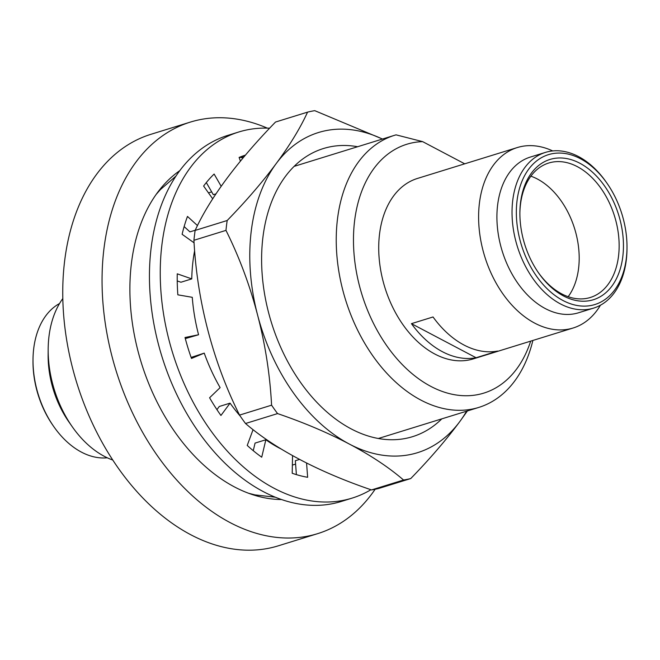 <?xml version="1.0" encoding="UTF-8"?>
<svg xmlns="http://www.w3.org/2000/svg" width="660" height="660" viewBox="0 0 660 660"><rect width="100%" height="100%" fill="white"/><g stroke="black" fill="none" stroke-linecap="round" stroke-linejoin="round"><path stroke-width="0.99" d="M532.876 340.453A142.428 95.477 -107.2 0 1 478.789 407.418A142.428 95.477 -107.2 0 1 420.882 400.092A142.428 95.477 -107.2 0 1 337.177 258.769A142.428 95.477 -107.2 0 1 394.589 135.292A142.428 95.477 -107.2 0 1 396.066 134.855L422.647 141.636L464.714 163.82M530.681 341.137A130.243 87.31 -107.2 0 1 430.873 386.405A130.243 87.31 -107.2 0 1 353.562 245.66A130.243 87.31 -107.2 0 1 422.647 141.636M281.548 499.537A175.939 117.942 -107.2 0 1 234.448 486.915A175.939 117.942 -107.2 0 1 133.485 330.198A175.939 117.942 -107.2 0 1 179.792 170.651M600.452 305.2A94.446 63.31 -107.2 0 1 573.128 328.003L473.245 358.908A94.446 63.31 -107.2 0 1 434.849 354.049A94.446 63.31 -107.2 0 1 379.343 260.337A94.446 63.31 -107.2 0 1 417.417 178.456L517.3 147.551A94.446 63.31 -107.2 0 1 552.725 150.934M442.406 351.706A94.446 63.31 -107.2 0 1 411.436 323.656L433.034 316.973A94.446 63.31 72.8 0 0 464.005 345.031A94.446 63.31 72.8 0 0 497.673 351.054L476.083 357.736A94.446 63.31 -107.2 0 1 442.406 351.706M573.128 328.003A94.446 63.31 -107.2 0 1 534.732 323.144A94.446 63.31 -107.2 0 1 479.226 229.433A94.446 63.31 -107.2 0 1 517.3 147.551M627 247.69L626.992 249.059A81.493 54.631 -107.2 0 1 626.274 260.188A81.493 54.631 -107.2 0 1 593.596 308.113L578.482 312.79A81.493 54.631 -107.2 0 1 545.35 308.599A81.493 54.631 -107.2 0 1 497.45 227.733A81.493 54.631 -107.2 0 1 530.302 157.08L545.424 152.402A81.493 54.631 -107.2 0 1 578.556 156.593A81.493 54.631 -107.2 0 1 606.326 182.284L607.109 183.406A78.449 52.585 -107.2 0 1 627 247.69A78.449 52.585 -107.2 0 1 626.315 258.398A78.449 52.585 -107.2 0 1 562.963 300.498A78.449 52.585 -107.2 0 1 517.028 200.78A78.449 52.585 -107.2 0 1 552.238 153.706A78.449 52.585 -107.2 0 1 607.109 183.406M267.341 128.139A215.391 144.392 72.8 0 0 190.311 122.108L151.008 134.277A215.391 144.392 72.8 0 0 64.177 321.007A215.391 144.392 72.8 0 0 190.765 534.74A215.391 144.392 72.8 0 0 278.338 545.812L317.641 533.651A215.391 144.392 72.8 0 0 375.127 489.274M190.311 122.108A215.391 144.392 72.8 0 0 103.48 308.847A215.391 144.392 72.8 0 0 230.076 522.58A215.391 144.392 72.8 0 0 317.641 533.651M593.596 308.113A81.493 54.631 -107.2 0 1 560.464 303.922A81.493 54.631 -107.2 0 1 512.746 200.326A81.493 54.631 -107.2 0 1 545.424 152.402M62.816 298.559A94.446 63.31 72.8 0 0 48.172 349.165A94.446 63.31 72.8 0 0 72.121 426.541A94.446 63.31 72.8 0 0 104.305 456.316A94.446 63.31 72.8 0 0 112.777 460.045M48.172 349.165L48.13 354.989A81.493 54.631 72.8 0 0 68.788 421.765L72.121 426.541M579.818 163.226A73.425 49.219 -107.2 0 1 622.809 256.55A73.425 49.219 -107.2 0 1 563.524 295.96A73.425 49.219 -107.2 0 1 538.502 272.811A73.425 49.219 -107.2 0 1 519.89 212.652A73.425 49.219 -107.2 0 1 579.818 163.226M538.106 272.242A70.372 47.173 72.8 0 0 561.701 293.873A70.372 47.173 72.8 0 0 590.312 297.487A70.372 47.173 72.8 0 0 618.684 236.478A70.372 47.173 72.8 0 0 577.318 166.642A70.372 47.173 72.8 0 0 548.707 163.028A70.372 47.173 72.8 0 0 519.882 213.345M59.549 303.517A81.493 54.631 72.8 0 0 33.008 359.667A81.493 54.631 72.8 0 0 53.675 426.442A81.493 54.631 72.8 0 0 81.444 452.133A81.493 54.631 72.8 0 0 107.275 457.792M568.178 296.703A70.372 47.173 72.8 0 0 537.364 179.008A70.372 47.173 72.8 0 0 530.887 176.17M33.008 359.667L33 361.036A78.449 52.585 72.8 0 0 52.891 425.312L53.675 426.442M239.498 157.278A175.939 117.942 -107.2 0 1 242.707 157.831M411.436 323.656L476.083 357.736M281.275 449.064A146.999 98.538 -107.2 0 1 279.081 447.942A146.999 98.538 -107.2 0 1 265.856 439.758L255.057 443.099L253.258 450.689M370.912 489.728A191.631 128.461 -107.2 0 1 352.036 498.135A191.631 128.461 -107.2 0 1 274.131 488.284A191.631 128.461 -107.2 0 1 161.51 298.13A191.631 128.461 -107.2 0 1 238.755 132A191.631 128.461 -107.2 0 1 269.577 128.221M352.036 498.135L341.245 501.476A191.631 128.461 -107.2 0 1 263.332 491.626A191.631 128.461 -107.2 0 1 150.711 301.471A191.631 128.461 -107.2 0 1 227.956 135.341L238.755 132M242.814 158.251L242.352 156.469A167.566 112.324 72.8 0 0 240.537 156.865M215.977 193.867L213.304 194.692L206.316 182.572M195.228 230.233L189.923 231.874L184.14 226.586M185.311 338.596L198.569 334.752A146.999 98.538 -107.2 0 1 192.274 297.313L177.845 294.83A167.566 112.324 -107.2 0 1 177.26 273.826L191.755 278.891L180.956 282.233L177.235 280.929M191.119 357.431L204.237 353.125A146.999 98.538 -107.2 0 0 220.126 387.618L209.591 397.765A167.566 112.324 -107.2 0 0 220.935 415.47L230.076 403.144L219.277 406.486L216.934 409.645M296.389 474.631L295.342 460.721L299.615 459.401M292.553 455.582L292.198 473.261A167.566 112.324 -107.2 0 0 307.642 477.295L306.562 462.982M253.044 429.693L247.228 445.442A167.566 112.324 -107.2 0 0 261.723 457.198L265.856 439.758M240.248 416.138A146.999 98.538 -107.2 0 1 230.076 403.144M198.569 334.752L185.023 337.507A167.566 112.324 -107.2 0 0 191.482 358.454L204.237 353.125M191.755 278.891A146.999 98.538 -107.2 0 1 194.601 250.841M197.447 225.547L187.473 216.43A167.566 112.324 -107.2 0 0 182.111 234.292L194.065 242.814M221.191 186.31L214.12 174.042A167.566 112.324 -107.2 0 0 203.618 186.046L212.71 198.825M245.421 155.133A167.566 112.324 -107.2 0 0 239.101 157.443L240.422 161.147M244.975 155.661L242.352 156.469M441.804 418.861A150.81 101.096 -107.2 0 1 299.838 381.389A150.81 101.096 -107.2 0 1 261.608 257.829A150.81 101.096 -107.2 0 1 262.927 237.229A150.81 101.096 -107.2 0 1 357.613 146.726M466.595 411.188A167.566 112.324 -107.2 0 1 459.748 421.641A167.566 112.324 -107.2 0 1 349.371 444.073A167.566 112.324 -107.2 0 1 257.59 315.051A167.566 112.324 -107.2 0 1 276.185 163.597A167.566 112.324 -107.2 0 1 382.396 139.062M382.486 139.037L314.754 110.665A190.41 127.644 -107.2 0 0 307.568 112.134C300.3 128.032 289.839 145.192 276.185 163.597C262.54 181.995 246.205 200.97 227.18 220.514A190.41 127.644 -107.2 0 0 225.976 230.373C239.308 257.144 249.843 285.367 257.59 315.051C265.337 344.734 269.998 374.781 271.582 405.182A190.41 127.644 -107.2 0 0 277.563 413.589C304.037 422.631 327.971 432.795 349.371 444.073C370.763 455.359 388.822 467.338 403.549 480.018A190.41 127.644 -107.2 0 0 410.743 478.558C429.759 459.013 446.094 440.038 459.748 421.641L467.42 410.933M410.743 478.558L378.7 488.466A190.41 127.644 72.8 0 1 371.506 489.934C345.031 480.884 321.09 470.728 299.698 459.442C278.305 448.165 260.238 436.186 245.52 423.505A190.41 127.644 72.8 0 1 239.539 415.099C226.207 388.336 215.663 360.104 207.916 330.421C200.17 300.737 195.508 270.691 193.924 240.289A190.41 127.644 72.8 0 1 195.137 230.422C202.405 214.525 212.866 197.365 226.512 178.959C240.166 160.561 256.501 141.587 275.517 122.042L307.568 112.134M239.539 415.099L271.582 405.182M225.976 230.373L193.924 240.289M371.506 489.934L403.549 480.018M277.563 413.589L245.52 423.505M195.137 230.422L227.18 220.514M208.477 192.868L211.678 191.879M294.129 166.369L394.589 135.292M292.363 465.102L295.597 464.095M378.32 438.504L478.789 407.418M275.286 497.194L254.999 494.893L248.647 493.284M156.173 194.395L160.438 189.552L175.948 176.121"/></g></svg>
